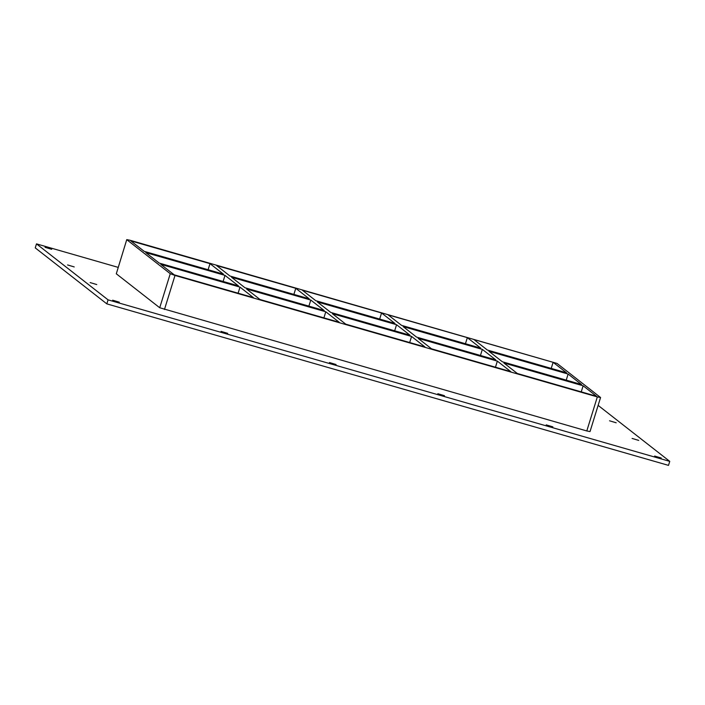 <?xml version="1.0" encoding="UTF-8"?>
<svg xmlns="http://www.w3.org/2000/svg" width="705" height="705" viewBox="0 0 705 705"><rect width="100%" height="100%" fill="white"/><g stroke="black" fill="none" stroke-linecap="round" stroke-linejoin="round"><path stroke-width="1.06" d="M45.058 247.323L51.694 249.306L45.058 247.323M609.552 420.797L616.196 422.78L609.552 420.797M67.592 264.948L74.228 266.931L67.592 264.948M632.094 438.422L638.73 440.405L632.094 438.422M90.125 282.573L96.761 284.556L90.125 282.573M221.053 331.368L227.689 333.35L221.053 331.368M329.446 362.537L336.082 364.52L329.446 362.537M437.84 393.707L444.476 395.69L437.84 393.707M546.234 424.877L552.87 426.86L546.234 424.877M112.659 300.198L119.295 302.181L112.659 300.198M654.628 456.047L661.264 458.03L654.628 456.047M238.413 285.869L159.207 263.088L145.794 252.601L225.001 275.382L238.413 285.869M324.194 310.535L244.987 287.755L231.575 277.268L310.782 300.048L324.194 310.535M409.975 335.201L330.768 312.421L317.356 301.934L396.562 324.714L409.975 335.201M581.537 384.533L502.33 361.762L488.917 351.266L568.124 374.047L581.537 384.533M495.756 359.867L416.549 337.096L403.137 326.6L482.343 349.38L495.756 359.867M240 287.111L253.412 297.607L174.206 274.827L160.793 264.34L240 287.111L238.123 293.201M583.132 385.785L596.536 396.272L517.329 373.491L503.916 363.005L583.132 385.785L581.246 391.874M325.781 311.777L339.193 322.273L259.986 299.493L246.574 289.006L325.781 311.777L323.903 317.867M411.57 336.444L424.974 346.939L345.767 324.159L332.355 313.672L411.57 336.444L409.684 342.542M497.351 361.119L510.755 371.606L431.548 348.825L418.135 338.338L497.351 361.119L495.465 367.208M568.124 374.047L566.238 380.136M225.001 275.382L223.115 281.471M126.759 239.621L116.299 273.787L126.759 239.621L129.984 240.246L557.065 363.445L600.563 397.514L597.338 396.897L586.798 430.949L590.023 431.575L600.563 397.514M126.838 239.735L170.266 273.69L159.718 307.75L586.798 430.949M164.459 309.504L175.007 275.452L170.266 273.69M175.007 275.452L597.338 396.897M144.199 251.359L130.786 240.863L209.993 263.644L223.406 274.13L144.199 251.359M295.774 288.31L309.187 298.797L229.98 276.025L216.567 265.529L295.774 288.31L293.888 294.399M381.555 312.976L394.967 323.463L315.761 300.691L302.348 290.204L381.555 312.976L379.669 319.065M467.336 337.642L480.748 348.129L401.542 325.357L388.129 314.871L467.336 337.642L465.45 343.732M473.91 339.537L553.117 362.308L566.529 372.804L487.322 350.024L473.91 339.537M480.458 355.47L482.343 349.38M394.677 330.804L396.562 324.714M308.896 306.137L310.782 300.048M553.117 362.308L551.231 368.398M208.107 269.733L209.993 263.644M118.176 267.371L36.493 243.877L108.068 299.854L669.75 461.37L598.131 405.384M116.299 273.787L159.718 307.75M36.493 243.877L35.25 247.887L106.825 303.864L668.507 465.379L669.75 461.37M106.825 303.864L108.068 299.854"/></g></svg>
